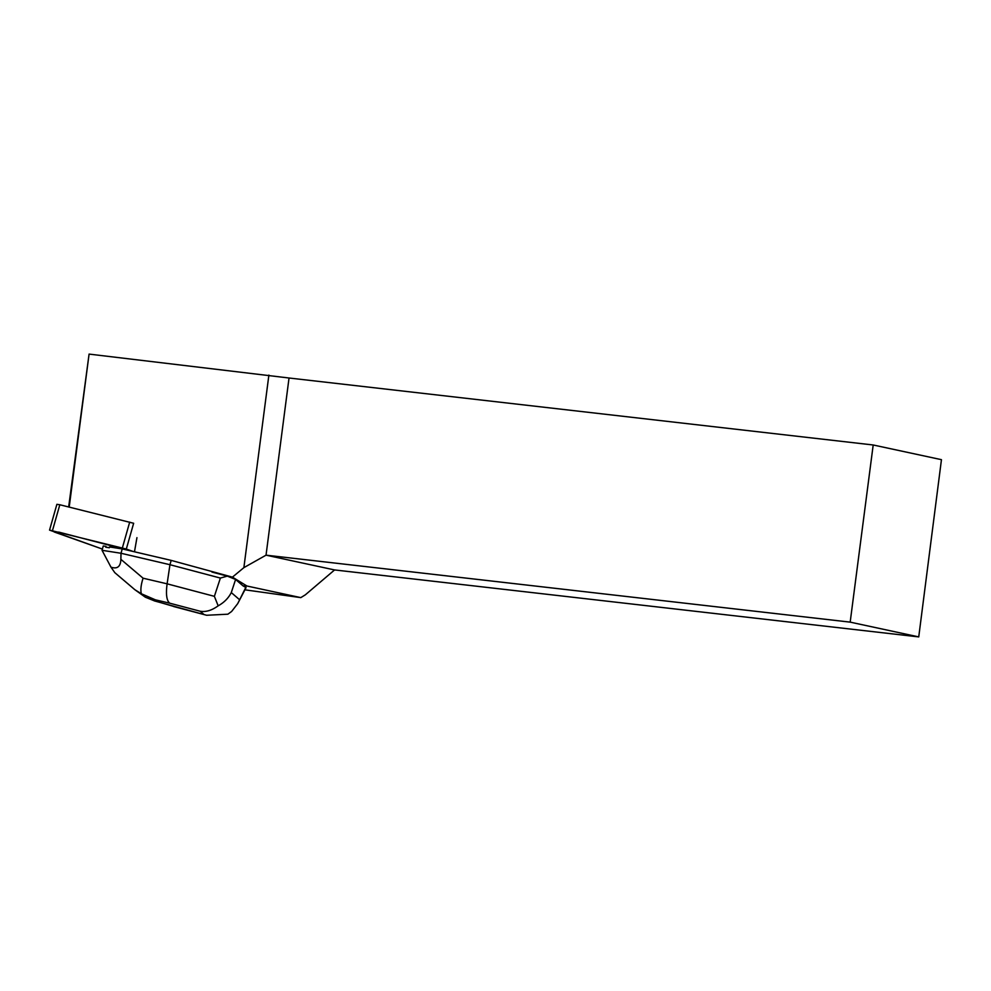 <?xml version="1.0" encoding="UTF-8"?>
<svg xmlns="http://www.w3.org/2000/svg" width="991" height="991" viewBox="0 0 991 991"><rect width="100%" height="100%" fill="white"/><g stroke="black" fill="none" stroke-linecap="round" stroke-linejoin="round"><path stroke-width="1.49" d="M49.55 530.111L56.883 504.32L59.819 504.753L133.649 523.273L126.315 549.051L49.55 530.111L102.383 549.076L54.257 532.006L58.952 532.142L133.19 551.491L126.315 549.051M244.913 589.818L300.806 597.623L305.315 594.848L334.586 569.936L266.034 555.171L850.179 622.137L918.744 636.903L941.45 459.675L873.195 444.984L289.038 378.005L89.079 354.097L68.664 506.946M245.879 587.254L237.691 603.655L246.065 587.613L243.03 585.867L246.945 586.015L300.806 597.623M136.944 537.655L134.479 551.789M122.24 548.927L109.58 546.958L109.344 547.763A14.58 1.338 -164.1 0 0 105.74 547.205L105.963 546.388L103.262 545.967L102.036 550.302L121.001 553.263L122.24 548.927L171.183 560.386L232.439 577.134L243.873 567.645L268.883 375.094M105.74 547.205L109.344 547.763M69.209 507.082L89.079 354.097M246.945 586.015L232.439 577.134M211.963 572.055L227.311 576.118L220.386 578.063L214.378 596.334L167.107 583.823C165.745 594.278 166.624 600.732 169.746 603.185L200.17 611.236C205.831 612.227 211.826 610.419 218.169 605.823L214.378 596.334M243.03 585.867L235.598 579.462L227.311 576.118M243.873 567.645L266.034 555.171L289.038 378.005M918.744 636.903L334.586 569.936M873.195 444.984L850.179 622.137M218.169 605.823C224.065 602.565 228.438 598.155 231.287 592.581L235.598 579.462M220.386 578.063L169.956 564.709L171.183 560.386M120.877 559.333L121.001 553.263L169.956 564.709L167.107 583.823L143.088 578.199L120.877 559.333C120.58 566.691 117.285 569.292 110.967 567.137L102.036 550.302M143.088 578.199C140.957 584.801 140.375 589.992 141.354 593.758L134.85 589.695L114.795 572.649L110.967 567.137M237.691 603.655L231.621 611.472L227.88 614.197L206.624 615.262L154.46 600.918L157.569 601.71L155.389 599.828L141.354 593.758M115.402 573.17L134.9 589.744L145.343 597.201L154.46 600.905M59.819 504.753L52.486 530.544M122.376 547.887L129.697 522.096M239.438 599.605L231.287 592.581M173.413 606.343L157.569 601.71M200.17 611.236L203.836 614.395M155.389 599.828L169.746 603.185M114.795 572.649L133.562 588.592M206.624 615.262L173.512 606.492"/></g></svg>
